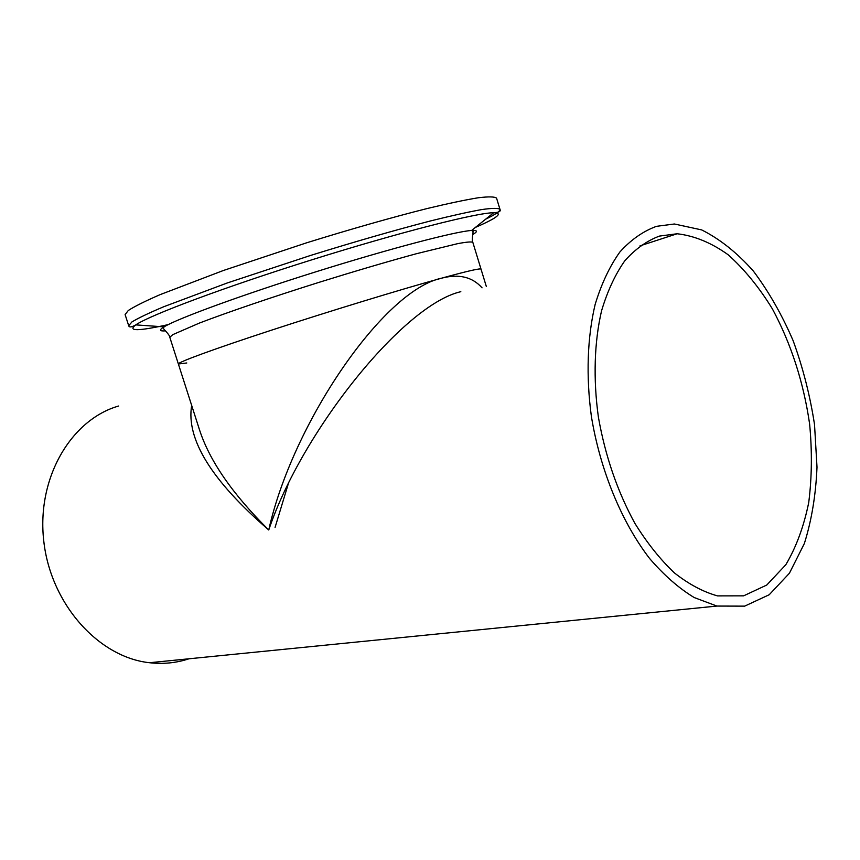 <?xml version="1.0" encoding="UTF-8"?>
<svg xmlns="http://www.w3.org/2000/svg" width="860" height="860" viewBox="0 0 860 860"><rect width="100%" height="100%" fill="white"/><g stroke="black" fill="none" stroke-linecap="round" stroke-linejoin="round"><path stroke-width="1.29" d="M482.051 287.831C472.355 276.92 458.907 273.684 441.717 278.145C467.528 271.05 480.632 268.051 481.03 269.159C480.632 268.051 467.528 271.05 441.717 278.145C383.41 290.153 292.4 423.55 268.75 529.975C232.641 494.231 209.571 460.885 199.541 429.935L178.375 364.006C177.429 362.425 212.979 349.321 271.115 330.304C329.133 311.32 400.889 289.411 441.717 278.145C400.889 289.411 329.133 311.32 271.115 330.304C212.979 349.321 177.429 362.425 178.375 364.006L169.807 337.303L172.72 334.669L199.423 323.059C227.212 312.406 271.545 297.281 318.985 282.36C355.32 271.061 387.785 261.515 416.369 253.732L458.09 243.552C466.625 241.993 471.538 241.585 472.828 242.348L486.308 286.423M186.792 362.963L178.375 364.006M168.173 324.629C137.965 331.261 127.172 331.347 135.794 324.887C149.629 315.265 224.084 287.304 311.911 259.795C399.728 232.254 476.827 212.732 493.672 212.732C498.961 212.452 501.058 211.323 499.972 209.345C498.305 208.012 492.264 208.077 481.847 209.55C468.872 211.872 451.822 215.656 430.709 220.891C395.514 229.996 355.459 241.509 310.546 255.452L227.276 282.962L163.916 306.665C148.834 313.029 138.191 318.114 131.967 321.909L128.699 325.704L125.108 314.588L128.291 310.492C134.44 306.483 145.039 301.204 160.057 294.658L223.331 270.513L306.59 242.821C350.525 229.179 392.665 217.204 426.925 208.593C448.103 203.508 465.217 199.896 478.257 197.768C488.738 196.499 494.844 196.639 496.575 198.176L499.972 209.345C500.273 211.162 495.5 214.441 485.653 219.182M275.082 527.384L288.079 484.513M191.673 405.447C185.986 439.213 211.678 480.729 268.75 529.975C301.581 432.021 403.146 304.773 460.82 291.69M656.524 226.32L674.401 223.998L701.674 229.91C719.874 239.026 737.084 252.732 753.328 271.018C768.646 291.443 781.923 314.663 793.146 340.71C802.993 367.8 810.109 395.761 814.528 424.603L817 467.141C815.85 494.812 811.646 520.257 804.369 543.498L789.405 573.255L769.227 594.733L744.663 606.139L716.928 606.063L694.181 597.539C678.809 588.197 663.942 575.179 649.579 558.462C621.694 522.289 600.248 470.431 591.39 416.466C585.929 376.046 587.337 337.217 595.163 304.375C601.452 283.736 609.697 266.267 619.888 251.98C630.971 239.736 643.183 231.179 656.524 226.32M659.426 236.091L677.153 233.759C694.407 235.758 711.424 242.767 728.183 254.786C744.405 269.298 759.143 287.337 772.409 308.923C791.168 343.925 803.562 382.291 809.625 424.044C812.205 451.317 811.904 477.472 808.733 502.509C803.885 526.363 796.242 547.111 785.814 564.74L766.776 585.026L743.631 595.84L717.53 595.894C703.168 591.895 688.785 584.22 674.38 572.878C660.254 559.484 647.096 542.993 634.916 523.396C617.426 491.458 605.246 456.004 598.377 417.035C593.099 378.808 594.292 342 601.57 310.772C607.45 291.131 615.19 274.48 624.79 260.806C635.239 249.067 646.784 240.832 659.426 236.091M189.006 658.782C176.375 662.963 163.228 664.275 149.543 662.727C98.793 657.362 50.74 604.311 43.774 541.123C36.41 477.956 71.122 419.594 118.605 406.027M165.496 330.853C159.401 331.326 158.906 329.993 164.034 326.864C177.386 318.63 241.423 295.13 315.695 271.868C389.945 248.583 455.961 231.34 471.613 230.469C477.601 230.114 477.966 231.49 472.699 234.587M472.828 242.348C471.409 240.843 473.365 231.308 473.054 231.512L471.613 230.469L493.672 212.732C503.551 212.947 497.467 217.838 475.419 227.405M128.699 325.704C129.161 327.552 131.526 327.284 135.794 324.887L164.034 326.864L163.443 328.531C163.067 328.552 170.119 335.26 169.807 337.303M716.928 606.063L149.543 662.727M677.153 233.759L640.001 245.852"/></g></svg>
